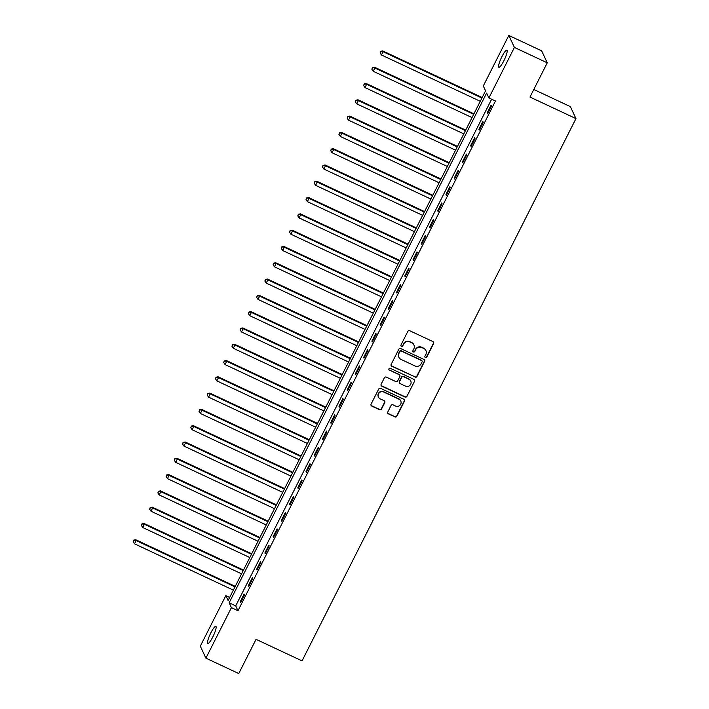 <?xml version="1.0" encoding="UTF-8"?>
<svg xmlns="http://www.w3.org/2000/svg" width="709" height="709" viewBox="0 0 709 709"><rect width="100%" height="100%" fill="white"/><g stroke="black" fill="none" stroke-linecap="round" stroke-linejoin="round"><path stroke-width="1.06" d="M425.4 357.575A1.019 0.984 155 0 0 426.756 357.106L433.616 343.511A1.453 1.409 155 0 0 432.977 341.623L409.758 330.74A1.453 1.409 155 0 0 407.817 331.413L400.957 345.008A1.019 0.984 155 0 0 401.4 346.329A1.019 0.984 155 0 0 402.756 345.859L403.651 344.095A4.644 4.502 155 0 1 409.846 341.942L411.778 342.846A4.644 4.502 155 0 1 413.834 348.872L412.948 350.636A1.019 0.984 155 0 0 413.4 351.956A1.019 0.984 155 0 0 414.756 351.478L415.642 349.723A4.644 4.502 155 0 1 421.837 347.561L423.778 348.465A4.644 4.502 155 0 1 425.834 354.5L424.948 356.255A1.019 0.984 155 0 0 425.4 357.575M424.868 356.937A1.019 0.984 155 0 0 426.596 356.778L433.465 343.183A1.453 1.409 155 0 0 433.553 342.128M400.877 345.7A1.019 0.984 155 0 0 402.606 345.531L403.651 344.095M412.868 351.318A1.019 0.984 155 0 0 414.605 351.159L415.642 349.723M210.865 632.818A9.456 1.781 115.1 0 1 215.846 626.322A9.456 1.781 115.1 0 1 212.797 636.966A9.456 1.781 115.1 0 1 207.817 643.453A9.456 1.781 115.1 0 1 210.865 632.818M501.91 56.64A9.456 1.781 115.1 0 1 506.891 50.153A9.456 1.781 115.1 0 1 503.851 60.788A9.456 1.781 115.1 0 1 498.861 67.275A9.456 1.781 115.1 0 1 501.91 56.64M387.779 411.991A1.453 1.409 155 0 0 388.426 413.87L394.94 416.927A1.453 1.409 155 0 0 396.872 416.245L404.502 401.152A1.453 1.409 155 0 0 403.855 399.264L380.636 388.381A1.453 1.409 155 0 0 378.703 389.064L371.073 404.157A1.453 1.409 155 0 0 371.72 406.044L379.59 409.731A1.453 1.409 155 0 0 381.522 409.058L384.792 402.597A1.453 1.409 155 0 0 384.145 400.709L380.246 398.883A3.882 3.767 155 0 1 379.297 392.795A3.882 3.767 155 0 1 383.702 392.033L398.99 399.202A3.882 3.767 155 0 1 399.929 405.291A3.882 3.767 155 0 1 395.525 406.044L392.981 404.848A1.453 1.409 155 0 0 391.04 405.521L387.779 411.991M508.805 35.45L541.658 50.844L547.259 62.826L529.969 97.053L575.965 118.607L302.043 660.885L256.046 639.332L238.756 673.55L205.902 658.156L200.31 646.174L225.825 595.657L228.094 600.514L485.559 90.823L483.29 85.966L508.805 35.45L514.406 47.432L488.891 97.948L486.613 93.092L229.149 602.783L231.426 607.64L205.902 658.156M547.259 62.826L514.406 47.432M491.638 99.233L235.725 605.858L237.994 610.715L495.458 101.024L488.891 97.948M237.994 610.715L231.426 607.64M415.04 377.135A1.453 1.409 155 0 0 416.972 376.452L424.602 361.36A1.453 1.409 155 0 0 423.955 359.472L400.745 348.589A1.453 1.409 155 0 0 398.804 349.262L391.173 364.364A1.453 1.409 155 0 0 391.82 366.252L414.889 376.807A1.453 1.409 155 0 0 416.821 376.133L424.452 361.032A1.453 1.409 155 0 0 424.54 359.986M414.552 381.256L406.922 396.349A1.453 1.409 155 0 1 404.99 397.031L381.77 386.148A1.453 1.409 155 0 1 381.123 384.26L384.393 377.8A1.453 1.409 155 0 1 386.325 377.126L395.746 381.539A1.453 1.409 155 0 0 397.678 380.866L399.841 376.576A1.453 1.409 155 0 0 399.202 374.689L389.401 370.098A1.019 0.984 155 0 1 389.152 368.503A1.019 0.984 155 0 1 390.304 368.308L413.905 379.368A1.453 1.409 155 0 1 414.552 381.256L406.922 396.349M491.071 105.198L487.118 113.015L487.5 113.83L491.443 106.004L491.071 105.198M482.838 121.487L478.885 129.313L479.266 130.119L483.219 122.302L482.838 121.487M474.605 137.785L470.652 145.602L471.033 146.417L474.986 138.592L474.605 137.785M466.371 154.083L462.428 161.9L462.8 162.707L466.752 154.89L466.371 154.083M458.147 170.373L454.194 178.198L454.575 179.005L458.519 171.179L458.147 170.373M449.914 186.671L445.961 194.488L446.342 195.303L450.295 187.477L449.914 186.671M441.68 202.96L437.728 210.786L438.109 211.592L442.062 203.775L441.68 202.96M433.447 219.258L429.503 227.075L429.876 227.89L433.828 220.065L433.447 219.258M425.223 235.548L421.27 243.373L421.651 244.18L425.595 236.363L425.223 235.548M416.989 251.846L413.037 259.671L413.418 260.478L417.371 252.652L416.989 251.846M408.756 268.144L404.804 275.961L405.185 276.776L409.137 268.95L408.756 268.144M400.532 284.433L396.579 292.259L396.951 293.065L400.904 285.248L400.532 284.433M392.299 300.731L388.346 308.548L388.727 309.363L392.671 301.538L392.299 300.731M384.065 317.02L380.113 324.846L380.494 325.653L384.446 317.836L384.065 317.02M375.832 333.319L371.888 341.144L372.26 341.951L376.213 334.125L375.832 333.319M367.608 349.617L363.655 357.433L364.027 358.249L367.98 350.423L367.608 349.617M359.374 365.906L355.422 373.732L355.803 374.538L359.755 366.721L359.374 365.906M351.141 382.204L347.188 390.021L347.57 390.836L351.522 383.011L351.141 382.204M342.908 398.493L338.964 406.319L339.336 407.126L343.289 399.309L342.908 398.493M334.683 414.792L330.731 422.617L331.103 423.424L335.056 415.598L334.683 414.792M326.45 431.09L322.498 438.906L322.879 439.722L326.831 431.896L326.45 431.09M318.217 447.379L314.264 455.205L314.645 456.011L318.598 448.194L318.217 447.379M309.984 463.677L306.04 471.494L306.412 472.309L310.365 464.484L309.984 463.677M301.759 479.966L297.807 487.792L298.188 488.598L302.131 480.782L301.759 479.966M293.526 496.265L289.573 504.09L289.954 504.897L293.907 497.071L293.526 496.265M285.293 512.563L281.34 520.379L281.721 521.195L285.674 513.369L285.293 512.563M277.059 528.852L273.116 536.678L273.488 537.484L277.441 529.667L277.059 528.852M268.835 545.15L264.882 552.967L265.263 553.782L269.207 545.957L268.835 545.15M260.602 561.439L256.649 569.265L257.03 570.071L260.983 562.255L260.602 561.439M252.369 577.738L248.416 585.563L248.797 586.37L252.75 578.544L252.369 577.738M244.135 594.036L240.191 601.852L240.564 602.659L244.516 594.842L244.135 594.036M575.965 118.607L570.364 106.625L533.797 89.485M229.645 597.448L225.825 595.657M235.725 605.858L229.149 602.783M487.118 113.015L487.757 113.316M478.885 129.313L479.523 129.614M470.652 145.602L471.29 145.903M462.428 161.9L463.057 162.201M454.194 178.198L454.832 178.491M445.961 194.488L446.599 194.789M437.728 210.786L438.366 211.078M429.503 227.075L430.141 227.376M421.27 243.373L421.908 243.674M413.037 259.671L413.675 259.964M404.804 275.961L405.442 276.262M396.579 292.259L397.217 292.551M388.346 308.548L388.984 308.849M380.113 324.846L380.751 325.147M371.888 341.144L372.517 341.437M363.655 357.433L364.293 357.735M355.422 373.732L356.06 374.024M347.188 390.021L347.827 390.322M338.964 406.319L339.593 406.62M330.731 422.617L331.369 422.91M322.498 438.906L323.136 439.208M314.264 455.205L314.902 455.497M306.04 471.494L306.669 471.795M297.807 487.792L298.445 488.093M289.573 504.09L290.211 504.383M281.34 520.379L281.978 520.681M273.116 536.678L273.745 536.97M264.882 552.967L265.521 553.268M256.649 569.265L257.287 569.566M248.416 585.563L249.054 585.856M240.191 601.852L240.821 602.154M425.914 350.601L425.763 350.273A4.644 4.502 155 0 0 423.627 348.146L423.778 348.465M415.492 349.395A4.644 4.502 155 0 1 421.687 347.233L423.627 348.146M413.914 344.973L413.764 344.654A4.644 4.502 155 0 0 411.628 342.518L411.778 342.846M403.492 343.776A4.644 4.502 155 0 1 409.696 341.614L411.628 342.518M391.084 365.419A1.453 1.409 155 0 0 391.669 365.924L414.889 376.807M422.085 361.918A1.019 0.984 155 0 0 421.633 360.597L401.259 351.044A1.019 0.984 155 0 0 399.903 351.522L398.963 353.374A4.644 4.502 155 0 0 401.019 359.401L414.951 365.933A4.644 4.502 155 0 0 421.146 363.77L422.085 361.918M422.103 361.067L421.952 360.739A1.019 0.984 155 0 0 421.483 360.278L421.633 360.597M398.883 357.274L398.733 356.955A4.644 4.502 155 0 1 398.812 353.055L399.752 351.194A1.019 0.984 155 0 1 401.099 350.725L421.483 360.278M381.034 385.315A1.453 1.409 155 0 0 381.619 385.82L404.839 396.703A1.453 1.409 155 0 0 406.771 396.03M399.867 375.362L399.716 375.034A1.453 1.409 155 0 0 399.052 374.37L389.401 370.098M405.513 386.121A3.882 3.767 155 0 0 410.759 381.052A3.882 3.767 155 0 0 408.969 379.271L403.589 376.745A1.453 1.409 155 0 0 401.648 377.427L399.486 381.708A1.453 1.409 155 0 0 400.133 383.596L405.513 386.121M410.759 381.052L410.608 380.724A3.882 3.767 155 0 0 408.818 378.952L408.969 379.271M399.459 382.931L399.309 382.603A1.453 1.409 155 0 1 399.335 381.389L401.498 377.099A1.453 1.409 155 0 1 403.439 376.426L408.818 378.952M414.402 380.928A1.453 1.409 155 0 0 414.49 379.882M400.771 400.975L400.62 400.656A3.882 3.767 155 0 0 398.839 398.875L398.99 399.202M378.455 397.102L378.305 396.774A3.882 3.767 155 0 1 383.551 391.714L398.839 398.875M370.984 405.211A1.453 1.409 155 0 0 371.569 405.716L379.439 409.403A1.453 1.409 155 0 0 381.371 408.73L384.641 402.269A1.453 1.409 155 0 0 384.73 401.214M387.69 413.037A1.453 1.409 155 0 0 388.275 413.551L394.789 416.6A1.453 1.409 155 0 0 396.721 415.926L404.352 400.824A1.453 1.409 155 0 0 404.44 399.779M482.173 97.523L382.709 50.906L383.09 51.722L381.442 54.983L480.268 101.298M481.916 98.037L383.09 51.722L380.618 51.332L380.113 52.953L380.768 51.651M381.442 54.983L380.113 52.953M380.618 51.332L382.709 50.906M473.94 113.821L374.476 67.204L374.857 68.011L373.209 71.272L472.034 117.588M473.683 114.326L374.857 68.011L372.393 67.621L371.879 69.252L372.544 67.949M373.209 71.272L371.879 69.252M372.393 67.621L374.476 67.204M465.707 130.11L366.252 83.502L366.624 84.309L364.975 87.57L463.81 133.886M465.45 130.624L366.624 84.309L364.16 83.919L363.655 85.55L364.311 84.247M364.975 87.57L363.655 85.55M364.16 83.919L366.252 83.502M457.482 146.408L358.018 99.792L358.391 100.607L356.751 103.86L455.577 150.175M457.225 146.923L358.391 100.607L355.927 100.217L355.422 101.839L356.078 100.536M356.751 103.86L355.422 101.839M355.927 100.217L358.018 99.792M449.249 162.698L349.785 116.09L350.166 116.896L348.518 120.158L447.344 166.473M448.992 163.212L350.166 116.896L347.694 116.506L347.188 118.137L347.844 116.834M348.518 120.158L347.188 118.137M347.694 116.506L349.785 116.09M441.016 178.996L341.552 132.379L341.933 133.195L340.285 136.456L439.11 182.762M440.759 179.51L341.933 133.195L339.469 132.805L338.955 134.426L339.62 133.124M340.285 136.456L338.955 134.426M339.469 132.805L341.552 132.379M432.782 195.294L333.327 148.677L333.7 149.484L332.051 152.745L430.886 199.061M432.525 195.799L333.7 149.484L331.236 149.094L330.731 150.725L331.387 149.422M332.051 152.745L330.731 150.725M331.236 149.094L333.327 148.677M424.558 211.583L325.094 164.975L325.466 165.782L323.827 169.043L422.653 215.359M424.301 212.097L325.466 165.782L323.003 165.392L322.498 167.023L323.153 165.72M323.827 169.043L322.498 167.023M323.003 165.392L325.094 164.975M416.325 227.881L316.861 181.265L317.242 182.08L315.594 185.333L414.419 231.648M416.068 228.395L317.242 182.08L314.769 181.69L314.264 183.312L314.92 182.009M315.594 185.333L314.264 183.312M314.769 181.69L316.861 181.265M408.092 244.171L308.628 197.563L309.009 198.369L307.36 201.631L406.186 247.946M407.835 244.685L309.009 198.369L306.545 197.979L306.031 199.61L306.696 198.307M307.36 201.631L306.031 199.61M306.545 197.979L308.628 197.563M399.858 260.469L300.403 213.852L300.776 214.667L299.136 217.92L397.962 264.235M399.601 260.983L300.776 214.667L298.312 214.278L297.807 215.899L298.462 214.597M299.136 217.92L297.807 215.899M298.312 214.278L300.403 213.852M391.634 276.767L292.17 230.15L292.551 230.957L290.903 234.218L389.728 280.534M391.377 277.272L292.551 230.957L290.078 230.567L289.573 232.197L290.229 230.895M290.903 234.218L289.573 232.197M290.078 230.567L292.17 230.15M383.401 293.056L283.937 246.448L284.318 247.255L282.669 250.516L381.495 296.832M383.144 293.57L284.318 247.255L281.845 246.865L281.34 248.496L281.996 247.193M282.669 250.516L281.34 248.496M281.845 246.865L283.937 246.448M375.167 309.354L275.704 262.738L276.085 263.553L274.436 266.806L373.262 313.121M374.91 309.868L276.085 263.553L273.621 263.163L273.107 264.785L273.771 263.482M274.436 266.806L273.107 264.785M273.621 263.163L275.704 262.738M366.943 325.644L267.479 279.036L267.851 279.842L266.212 283.104L365.038 329.419M366.677 326.158L267.851 279.842L265.388 279.452L264.882 281.083L265.538 279.78M266.212 283.104L264.882 281.083M265.388 279.452L267.479 279.036M358.71 341.942L259.246 295.325L259.627 296.14L257.979 299.393L356.804 345.708M358.453 342.456L259.627 296.14L257.154 295.75L256.649 297.372L257.305 296.07M257.979 299.393L256.649 297.372M257.154 295.75L259.246 295.325M350.476 358.24L251.013 311.623L251.394 312.43L249.745 315.691L348.571 362.007M350.219 358.745L251.394 312.43L248.921 312.04L248.416 313.67L249.081 312.368M249.745 315.691L248.416 313.67M248.921 312.04L251.013 311.623M342.243 374.529L242.779 327.921L243.16 328.728L241.512 331.989L340.338 378.305M341.986 375.043L243.16 328.728L240.697 328.338L240.183 329.969L240.847 328.657M241.512 331.989L240.183 329.969M240.697 328.338L242.779 327.921M334.019 390.827L234.555 344.211L234.927 345.026L233.288 348.279L332.113 394.594M333.753 391.333L234.927 345.026L232.463 344.636L231.958 346.258L232.614 344.955M233.288 348.279L231.958 346.258M232.463 344.636L234.555 344.211M325.786 407.117L226.322 360.509L226.703 361.315L225.054 364.577L323.88 410.892M325.528 407.631L226.703 361.315L224.23 360.925L223.725 362.556L224.381 361.253M225.054 364.577L223.725 362.556M224.23 360.925L226.322 360.509M317.552 423.415L218.088 376.798L218.469 377.613L216.821 380.866L315.647 427.181M317.295 423.929L218.469 377.613L215.997 377.223L215.492 378.845L216.156 377.543M216.821 380.866L215.492 378.845M215.997 377.223L218.088 376.798M309.319 439.713L209.855 393.096L210.236 393.903L208.588 397.164L307.414 443.479M309.062 440.218L210.236 393.903L207.772 393.513L207.267 395.143L207.923 393.841M208.588 397.164L207.267 395.143M207.772 393.513L209.855 393.096M301.095 456.002L201.631 409.394L202.003 410.201L200.363 413.462L299.189 459.778M300.829 456.516L202.003 410.201L199.539 409.811L199.034 411.442L199.69 410.13M200.363 413.462L199.034 411.442M199.539 409.811L201.631 409.394M292.861 472.3L193.397 425.684L193.779 426.49L192.13 429.751L290.956 476.067M292.604 472.806L193.779 426.49L191.306 426.109L190.801 427.731L191.457 426.428M192.13 429.751L190.801 427.731M191.306 426.109L193.397 425.684M284.628 488.59L185.164 441.982L185.545 442.788L183.897 446.05L282.723 492.365M284.371 489.104L185.545 442.788L183.082 442.398L182.567 444.029L183.232 442.726M183.897 446.05L182.567 444.029M183.082 442.398L185.164 441.982M276.395 504.888L176.931 458.271L177.312 459.086L175.664 462.339L274.489 508.654M276.138 505.402L177.312 459.086L174.848 458.696L174.343 460.318L174.999 459.015M175.664 462.339L174.343 460.318M174.848 458.696L176.931 458.271M268.17 521.186L168.707 474.569L169.079 475.376L167.439 478.637L266.265 524.952M267.905 521.691L169.079 475.376L166.615 474.986L166.11 476.616L166.766 475.314M167.439 478.637L166.11 476.616M166.615 474.986L168.707 474.569M259.937 537.475L160.473 490.867L160.854 491.674L159.206 494.935L258.032 541.251M259.68 537.989L160.854 491.674L158.382 491.284L157.877 492.915L158.532 491.603M159.206 494.935L157.877 492.915M158.382 491.284L160.473 490.867M251.704 553.773L152.24 507.157L152.621 507.963L150.973 511.224L249.798 557.54M251.447 554.278L152.621 507.963L150.157 507.573L149.643 509.204L150.308 507.901M150.973 511.224L149.643 509.204M150.157 507.573L152.24 507.157M243.471 570.063L144.016 523.455L144.388 524.261L142.739 527.523L241.574 573.838M243.214 570.577L144.388 524.261L141.924 523.871L141.419 525.502L142.075 524.199M142.739 527.523L141.419 525.502M141.924 523.871L144.016 523.455M235.246 586.361L135.782 539.744L136.155 540.559L134.515 543.812L233.341 590.127M234.989 586.875L136.155 540.559L133.691 540.169L133.186 541.791L133.841 540.488M134.515 543.812L133.186 541.791M133.691 540.169L135.782 539.744"/></g></svg>

